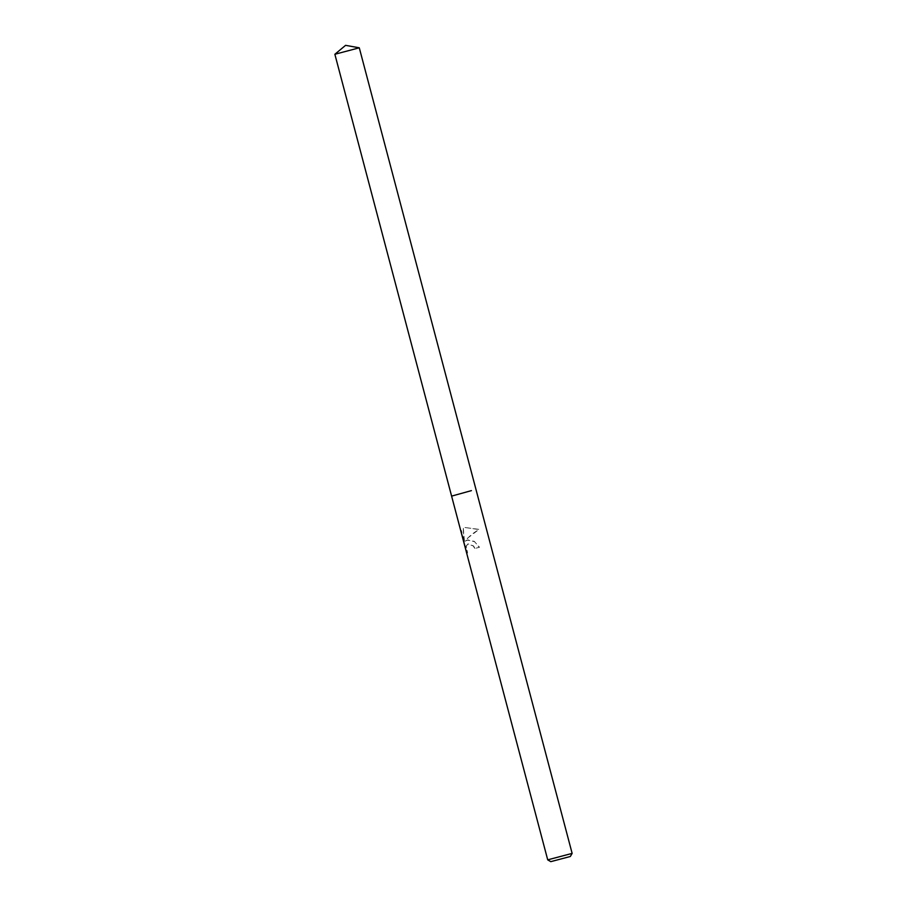 <?xml version="1.0" encoding="UTF-8"?>
<svg xmlns="http://www.w3.org/2000/svg" width="907" height="907" viewBox="0 0 907 907"><rect width="100%" height="100%" fill="white"/><g stroke="black" fill="none" stroke-linecap="round" stroke-linejoin="round"><path stroke-width="0.68" stroke-dasharray="4.54 3.4" d="M474.905 548.463L473.579 545.969L468.08 543.883L466.232 546.127L467.57 552.941L466.402 550.844L461.425 530.527L464.52 542.239L463.296 528.067L464.679 527.477L479.27 529.393C473.069 532.965 468.42 536.876 465.314 541.139L467.014 540.084L474.112 541.252L479.52 547.25L474.701 548.52L479.259 547.329L474.622 541.706L468.023 539.926L465.11 541.196L467.57 538.191L478.817 529.529L464.735 527.466L463.103 528.123L464.282 542.307L461.266 532.658M572.124 853.408L547.715 859.859M451.607 496.118L471.436 490.619M466.028 550.674L467.343 553.009L466.017 546.195L467.887 543.939L473.375 546.025L474.701 548.52M359.285 47.81L334.864 54.273M461.504 532.318L466.402 550.844"/><path stroke-width="1.36" d="M471.436 490.619L451.607 496.118L547.715 859.847L572.136 853.396L570.333 856.491L550.798 861.65L570.333 856.491M451.607 496.118L334.864 54.273L359.285 47.81L572.136 853.396M550.798 861.65L547.715 859.859M359.263 47.799L345.578 45.35L334.887 54.25"/></g></svg>
